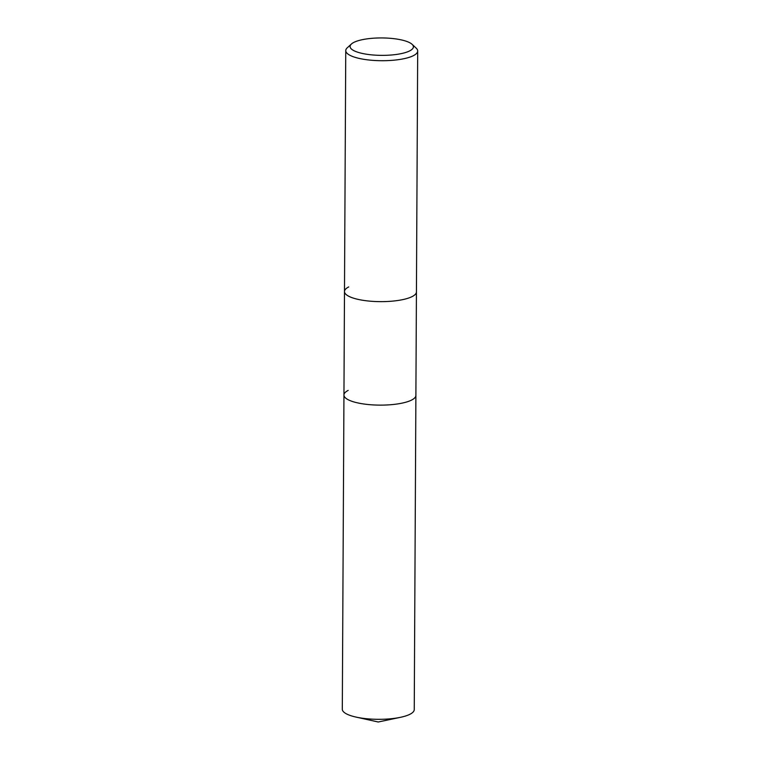 <?xml version="1.0" encoding="UTF-8"?>
<svg xmlns="http://www.w3.org/2000/svg" width="760" height="760" viewBox="0 0 760 760"><rect width="100%" height="100%" fill="white"/><g stroke="black" fill="none" stroke-linecap="round" stroke-linejoin="round"><path stroke-width="1.14" d="M412.091 44.317L416.204 48.155A35.976 9.909 -179.7 0 1 417.696 50.996A35.976 9.909 -179.7 0 1 413.469 55.622A35.976 9.909 -179.7 0 1 372.979 60.372A35.976 9.909 -179.7 0 1 345.752 50.616A35.976 9.909 -179.7 0 1 347.272 47.794L351.424 44.004A31.654 8.711 -179.7 0 1 353.808 42.417A31.654 8.711 -179.7 0 1 384.921 38A31.654 8.711 -179.7 0 1 412.091 44.317A31.654 8.711 -179.7 0 1 409.678 50.892A31.654 8.711 -179.7 0 1 369.683 54.654A31.654 8.711 -179.7 0 1 351.424 44.004M417.696 50.996L416.433 291.925A35.976 9.909 -179.7 0 1 412.205 296.552A35.976 9.909 -179.7 0 1 371.716 301.302A35.976 9.909 -179.7 0 1 344.489 291.555A35.976 9.909 -179.7 0 1 348.716 286.928M345.752 50.616L344.489 291.555A35.976 9.909 -179.7 0 0 371.716 301.302A35.976 9.909 -179.7 0 0 412.205 296.552A35.976 9.909 -179.7 0 0 416.433 291.925L414.248 709.602A35.976 9.909 -179.7 0 1 410.02 714.229A35.976 9.909 -179.7 0 1 400.434 717.326A35.976 9.909 -179.7 0 1 356.031 717.088A35.976 9.909 -179.7 0 1 342.304 709.222L343.947 395.029A35.976 9.909 -179.7 0 1 348.175 390.412M415.891 395.409A35.976 9.909 -179.7 0 1 411.663 400.035A35.976 9.909 -179.7 0 1 371.174 404.785A35.976 9.909 -179.7 0 1 343.947 395.029A35.976 9.909 -179.7 0 0 371.174 404.785A35.976 9.909 -179.7 0 0 411.663 400.035A35.976 9.909 -179.7 0 0 415.891 395.409M356.031 717.088L378.214 722L400.434 717.326M344.489 291.555L343.947 395.029"/></g></svg>
